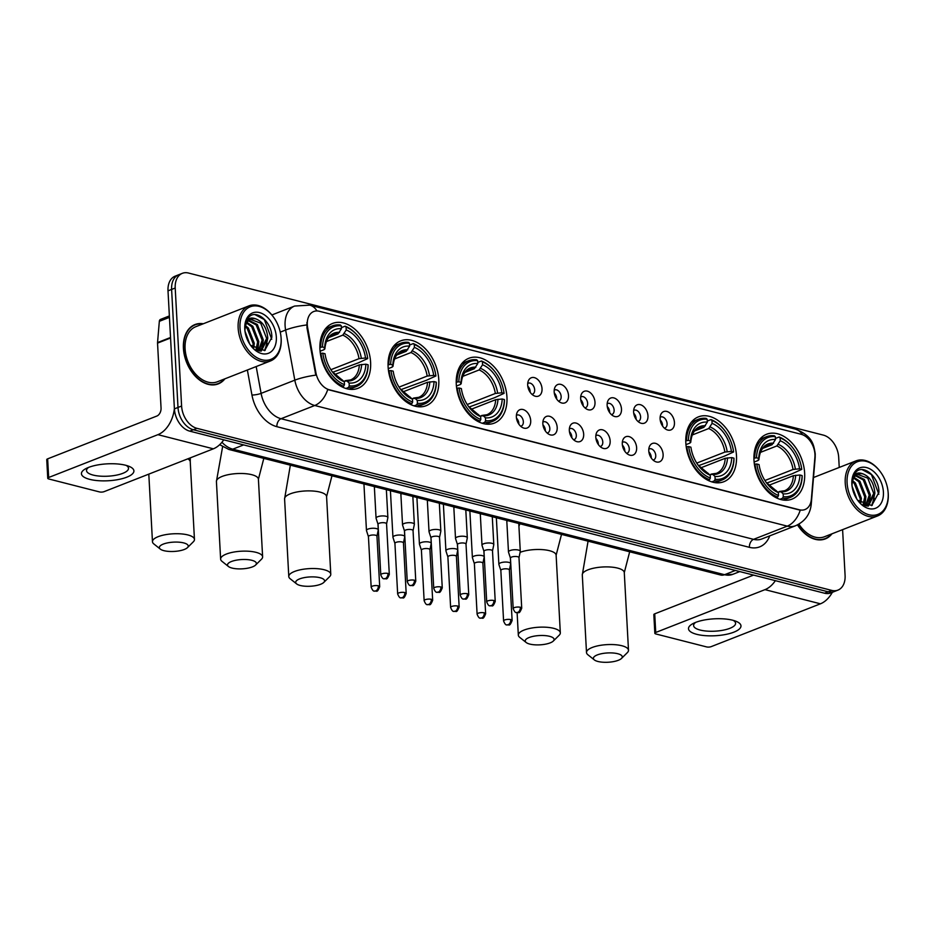 <?xml version="1.0" encoding="UTF-8"?>
<svg xmlns="http://www.w3.org/2000/svg" width="935" height="935" viewBox="0 0 935 935"><rect width="100%" height="100%" fill="white"/><g stroke="black" fill="none" stroke-linecap="round" stroke-linejoin="round"><path stroke-width="1.4" d="M753.984 460.219A34.829 23.62 68.6 0 0 792.027 499.115A34.829 23.62 68.6 0 0 804.649 473.157A34.829 23.62 68.6 0 0 766.606 434.261A34.829 23.62 68.6 0 0 753.984 460.219M388.107 366.812A34.829 23.62 68.6 0 0 426.15 405.708A34.829 23.62 68.6 0 0 438.784 379.75A34.829 23.62 68.6 0 0 400.741 340.854A34.829 23.62 68.6 0 0 388.107 366.812M456.28 384.215A34.829 23.62 68.6 0 0 494.323 423.111A34.829 23.62 68.6 0 0 506.945 397.153A34.829 23.62 68.6 0 0 468.902 358.257A34.829 23.62 68.6 0 0 456.28 384.215M685.822 442.816A34.829 23.62 68.6 0 0 723.865 481.712A34.829 23.62 68.6 0 0 736.488 455.754A34.829 23.62 68.6 0 0 698.445 416.858A34.829 23.62 68.6 0 0 685.822 442.816M319.945 349.409A34.829 23.62 68.6 0 0 357.988 388.305A34.829 23.62 68.6 0 0 370.611 362.348A34.829 23.62 68.6 0 0 332.568 323.452A34.829 23.62 68.6 0 0 319.945 349.409M530.706 420.68A9.853 6.685 -111.4 0 1 523.086 427.833A9.853 6.685 -111.4 0 1 516.365 417.01A9.853 6.685 -111.4 0 1 517.09 412.557A9.853 6.685 -111.4 0 1 524.932 410.336A9.853 6.685 -111.4 0 1 530.706 420.68M520.666 426.255A5.914 4.009 68.6 0 0 521.192 426.115A5.914 4.009 68.6 0 0 523.343 421.708A5.914 4.009 68.6 0 0 516.88 415.105A5.914 4.009 68.6 0 0 516.389 415.35M557.19 427.435A9.853 6.685 -111.4 0 1 549.57 434.6A9.853 6.685 -111.4 0 1 542.849 423.777A9.853 6.685 -111.4 0 1 543.574 419.312A9.853 6.685 -111.4 0 1 551.405 417.092A9.853 6.685 -111.4 0 1 557.19 427.435M547.15 433.022A5.914 4.009 68.6 0 0 547.676 432.87A5.914 4.009 68.6 0 0 549.827 428.464A5.914 4.009 68.6 0 0 543.364 421.86A5.914 4.009 68.6 0 0 542.873 422.106M583.674 434.191A9.853 6.685 -111.4 0 1 576.053 441.355A9.853 6.685 -111.4 0 1 569.333 430.532A9.853 6.685 -111.4 0 1 570.058 426.079A9.853 6.685 -111.4 0 1 577.888 423.859A9.853 6.685 -111.4 0 1 583.674 434.191M573.634 439.777A5.914 4.009 68.6 0 0 574.16 439.637A5.914 4.009 68.6 0 0 576.311 435.231A5.914 4.009 68.6 0 0 569.847 428.616A5.914 4.009 68.6 0 0 569.357 428.873M610.158 440.958A9.853 6.685 -111.4 0 1 602.526 448.122A9.853 6.685 -111.4 0 1 595.817 437.3A9.853 6.685 -111.4 0 1 596.542 432.835A9.853 6.685 -111.4 0 1 604.372 430.614A9.853 6.685 -111.4 0 1 610.158 440.958M600.118 446.544A5.914 4.009 68.6 0 0 600.644 446.392A5.914 4.009 68.6 0 0 602.783 441.986A5.914 4.009 68.6 0 0 596.331 435.383A5.914 4.009 68.6 0 0 595.84 435.628M636.63 447.713A9.853 6.685 -111.4 0 1 629.01 454.877A9.853 6.685 -111.4 0 1 622.289 444.055A9.853 6.685 -111.4 0 1 623.026 439.59A9.853 6.685 -111.4 0 1 630.856 437.37A9.853 6.685 -111.4 0 1 636.63 447.713M626.602 453.3A5.914 4.009 68.6 0 0 627.128 453.159A5.914 4.009 68.6 0 0 629.267 448.742A5.914 4.009 68.6 0 0 622.815 442.138A5.914 4.009 68.6 0 0 622.324 442.395M663.114 454.48A9.853 6.685 -111.4 0 1 655.493 461.645A9.853 6.685 -111.4 0 1 648.773 450.822A9.853 6.685 -111.4 0 1 649.509 446.357A9.853 6.685 -111.4 0 1 657.34 444.137A9.853 6.685 -111.4 0 1 663.114 454.48M653.074 460.067A5.914 4.009 68.6 0 0 653.612 459.915A5.914 4.009 68.6 0 0 655.751 455.509A5.914 4.009 68.6 0 0 649.287 448.905A5.914 4.009 68.6 0 0 648.808 449.151M542.031 388.773A9.853 6.685 -111.4 0 1 534.411 395.937A9.853 6.685 -111.4 0 1 527.691 385.115A9.853 6.685 -111.4 0 1 528.427 380.65A9.853 6.685 -111.4 0 1 536.258 378.43A9.853 6.685 -111.4 0 1 542.031 388.773M532.003 394.36A5.914 4.009 68.6 0 0 532.529 394.208A5.914 4.009 68.6 0 0 534.668 389.801A5.914 4.009 68.6 0 0 528.217 383.198A5.914 4.009 68.6 0 0 527.726 383.443M568.515 395.528A9.853 6.685 -111.4 0 1 560.895 402.693A9.853 6.685 -111.4 0 1 554.174 391.87A9.853 6.685 -111.4 0 1 554.911 387.417A9.853 6.685 -111.4 0 1 562.741 385.197A9.853 6.685 -111.4 0 1 568.515 395.528M558.475 401.115A5.914 4.009 68.6 0 0 559.013 400.975A5.914 4.009 68.6 0 0 561.152 396.569A5.914 4.009 68.6 0 0 554.689 389.953A5.914 4.009 68.6 0 0 554.21 390.211M594.999 402.295A9.853 6.685 -111.4 0 1 587.379 409.46A9.853 6.685 -111.4 0 1 580.658 398.637A9.853 6.685 -111.4 0 1 581.395 394.173A9.853 6.685 -111.4 0 1 589.225 391.952A9.853 6.685 -111.4 0 1 594.999 402.295M584.959 407.882A5.914 4.009 68.6 0 0 585.497 407.73A5.914 4.009 68.6 0 0 587.636 403.324A5.914 4.009 68.6 0 0 581.173 396.72A5.914 4.009 68.6 0 0 580.682 396.966M621.483 409.051A9.853 6.685 -111.4 0 1 613.863 416.215A9.853 6.685 -111.4 0 1 607.142 405.393A9.853 6.685 -111.4 0 1 607.867 400.928A9.853 6.685 -111.4 0 1 615.709 398.707A9.853 6.685 -111.4 0 1 621.483 409.051M611.443 414.637A5.914 4.009 68.6 0 0 611.969 414.497A5.914 4.009 68.6 0 0 614.12 410.091A5.914 4.009 68.6 0 0 607.656 403.476A5.914 4.009 68.6 0 0 607.166 403.733M647.967 415.818A9.853 6.685 -111.4 0 1 640.346 422.982A9.853 6.685 -111.4 0 1 633.626 412.16A9.853 6.685 -111.4 0 1 634.351 407.695A9.853 6.685 -111.4 0 1 642.181 405.474A9.853 6.685 -111.4 0 1 647.967 415.818M637.927 421.404A5.914 4.009 68.6 0 0 638.453 421.253A5.914 4.009 68.6 0 0 640.604 416.846A5.914 4.009 68.6 0 0 634.14 410.243A5.914 4.009 68.6 0 0 633.649 410.488M674.451 422.573A9.853 6.685 -111.4 0 1 666.83 429.738A9.853 6.685 -111.4 0 1 660.11 418.915A9.853 6.685 -111.4 0 1 660.835 414.45A9.853 6.685 -111.4 0 1 668.665 412.23A9.853 6.685 -111.4 0 1 674.451 422.573M664.411 428.16A5.914 4.009 68.6 0 0 664.937 428.02A5.914 4.009 68.6 0 0 667.087 423.602A5.914 4.009 68.6 0 0 660.624 416.998A5.914 4.009 68.6 0 0 660.133 417.255M516.471 418.12A5.914 4.009 -111.4 0 1 518.843 423.462A5.914 4.009 -111.4 0 1 518.843 424.174M542.954 424.876A5.914 4.009 -111.4 0 1 545.327 430.229A5.914 4.009 -111.4 0 1 545.327 430.942M569.438 431.643A5.914 4.009 -111.4 0 1 571.811 436.984A5.914 4.009 -111.4 0 1 571.811 437.697M595.922 438.398A5.914 4.009 -111.4 0 1 598.295 443.751A5.914 4.009 -111.4 0 1 598.295 444.464M622.406 445.165A5.914 4.009 -111.4 0 1 624.779 450.506A5.914 4.009 -111.4 0 1 624.779 451.219M648.878 451.921A5.914 4.009 -111.4 0 1 651.251 457.273A5.914 4.009 -111.4 0 1 651.263 457.975M527.808 386.213A5.914 4.009 -111.4 0 1 530.18 391.566A5.914 4.009 -111.4 0 1 530.18 392.279M554.291 392.981A5.914 4.009 -111.4 0 1 556.652 398.322A5.914 4.009 -111.4 0 1 556.664 399.035M580.764 399.736A5.914 4.009 -111.4 0 1 583.136 405.089A5.914 4.009 -111.4 0 1 583.148 405.802M607.247 406.503A5.914 4.009 -111.4 0 1 609.62 411.844A5.914 4.009 -111.4 0 1 609.62 412.557M633.731 413.258A5.914 4.009 -111.4 0 1 636.104 418.611A5.914 4.009 -111.4 0 1 636.104 419.312M660.215 420.014A5.914 4.009 -111.4 0 1 662.588 425.367A5.914 4.009 -111.4 0 1 662.588 426.079M307.65 327.706A17.742 12.026 -111.4 0 1 307.299 324.737A17.742 12.026 -111.4 0 1 313.728 311.519A17.742 12.026 -111.4 0 1 319.291 311.261L801.131 434.272A17.742 12.026 -111.4 0 1 814.911 457.203L811.37 499.185A17.742 12.026 -111.4 0 1 804.977 509.54A17.742 12.026 -111.4 0 1 799.402 509.797L329.365 389.79A17.742 12.026 -111.4 0 1 315.901 372.691L307.65 327.706L306.996 327.963L306.937 322.435M203.316 323.755A31.872 21.61 68.6 0 0 194.971 324.562A31.872 21.61 68.6 0 0 183.424 348.311A31.872 21.61 68.6 0 0 218.229 383.899A31.872 21.61 68.6 0 0 224.903 378.815M216.394 384.484A31.872 21.61 68.6 0 0 217.399 383.876M797.485 524.886A31.872 21.61 68.6 0 0 825.313 538.887A31.872 21.61 68.6 0 0 831.986 533.803M823.466 539.472A31.872 21.61 68.6 0 0 824.483 538.864M306.762 324.983L306.762 324.948A23.001 4.663 -10.4 0 0 285.619 330.032A26.285 17.823 -111.4 0 1 285.093 325.649A26.285 17.823 -111.4 0 1 294.63 306.049L271.863 314.978M839.233 467.442L838.695 457.402A19.717 13.37 68.6 0 0 823.338 435.114L188.531 273.043A19.717 13.37 68.6 0 0 182.348 273.324L175.161 276.152A19.717 13.37 68.6 0 0 168.008 290.843L174.401 408.864A19.717 13.37 68.6 0 0 189.758 431.152L824.553 593.222L828.153 591.808A19.717 13.37 68.6 0 0 834.336 591.528A19.717 13.37 68.6 0 1 828.153 591.808L193.346 429.749L828.153 591.808L831.753 590.406A19.717 13.37 68.6 0 0 837.935 590.114A19.717 13.37 68.6 0 0 845.088 575.422L842.599 529.642M174.401 408.864L178.001 407.45A19.717 13.37 68.6 0 0 193.346 429.749A19.717 13.37 68.6 0 1 178.001 407.45L171.608 289.429L178.001 407.45L181.6 406.035A19.717 13.37 68.6 0 0 196.946 428.335L831.753 590.406M178.76 274.738A19.717 13.37 68.6 0 0 171.608 289.429A19.717 13.37 68.6 0 1 178.76 274.738M810.855 502.153A23.001 9.934 4.8 0 1 811.229 504.362C810.154 514.343 804.918 521.485 795.521 525.762A26.285 17.823 -111.4 0 1 787.282 526.136A23.001 15.194 104.3 0 0 800.231 510.194L327.717 389.556A23.001 15.194 -75.7 0 1 314.756 405.498A26.285 17.823 -111.4 0 1 294.817 380.159A23.001 4.663 -10.4 0 1 315.831 375.134L306.996 327.963M182.348 273.324A19.717 13.37 68.6 0 0 175.207 288.015L181.6 406.035M194.375 325.146A31.872 21.61 68.6 0 0 193.218 325.38M824.553 593.222A19.717 13.37 68.6 0 0 830.747 592.942L837.935 590.114M89.678 479.351A26.285 8.473 -3.1 0 1 86.195 468.47A26.285 8.473 -3.1 0 1 125.652 465.256A26.285 8.473 -3.1 0 1 128.598 466.168A26.285 8.473 -3.1 0 1 125.208 477.762A26.285 8.473 -3.1 0 1 89.678 479.351M88.603 467.395A21.026 6.779 176.9 0 0 86.511 470.574A21.026 6.779 176.9 0 0 93.126 475.074A21.026 6.779 176.9 0 0 116.01 475.225A21.026 6.779 176.9 0 0 128.504 468.295A21.026 6.779 176.9 0 0 126.085 465.361M174.389 408.548A26.285 17.356 104.3 0 1 157.91 434.67L48.655 477.493A3.284 1.064 176.9 0 0 47.755 478.276A3.284 1.064 176.9 0 0 48.795 478.977L99.461 491.915A3.284 1.064 176.9 0 0 104.101 491.646L213.355 448.823L157.91 434.67M223.734 439.836A26.285 17.356 104.3 0 1 213.355 448.823M47.755 478.276L46.75 459.646A3.284 1.064 -3.1 0 1 47.638 458.851L156.893 416.028A6.568 4.336 -75.7 0 0 161.054 408.057L157.536 343.11A3.284 2.232 -111.4 0 1 157.548 342.572L159.336 321.324A3.284 2.232 -111.4 0 1 160.528 319.408L169.375 315.936M281.108 338.33A28.26 19.167 68.6 0 0 280.991 336.764A28.26 19.167 68.6 0 0 273.043 316.498A28.26 19.167 68.6 0 0 250.767 306.587A28.26 19.167 68.6 0 0 240.003 327.834A28.26 19.167 68.6 0 0 261.999 359.788A28.26 19.167 68.6 0 0 281.108 338.33M273.043 316.498L272.728 316.077A29.569 20.056 68.6 0 0 248.874 305.909A29.569 20.056 68.6 0 0 238.144 327.94A29.569 20.056 68.6 0 0 270.449 360.968A29.569 20.056 68.6 0 0 281.166 338.926A29.569 20.056 68.6 0 0 281.049 337.29L280.991 336.764M248.874 305.909L195.812 326.701A29.569 20.056 68.6 0 0 185.095 348.743A29.569 20.056 68.6 0 0 217.399 381.76L270.449 360.968M202.743 323.989A31.545 21.388 68.6 0 0 195.099 324.866A31.545 21.388 68.6 0 0 183.657 348.369A31.545 21.388 68.6 0 0 218.112 383.595A31.545 21.388 68.6 0 0 224.33 379.049M245.589 325.696L248.324 328.01L254.273 343.285L253.677 348.229M245.321 326.747L247.202 328.454L253.151 343.718L252.812 347.539M247.039 322.481L252.824 326.257L258.773 341.52L256.657 350.041M246.63 323.159L251.69 326.689L257.651 341.965L255.968 349.702M248.92 320.389L257.312 324.492L263.273 339.756L258.972 350.847M248.418 320.822L256.19 324.924L262.139 340.2L258.469 350.707M250.533 345.225L264.698 350.555L271.828 337.383C272.26 322.68 257.195 309.333 249.435 316.533C246.606 319.034 245.075 322.715 244.83 327.601C245.835 319.221 249.587 316.346 256.096 318.975C263.027 321.897 266.919 328.232 267.761 337.991L261.765 350.216L259.579 350.976M250.533 319.384L260.69 323.171L266.639 338.435L260.444 350.754M260.76 351.128L261.04 350.543L259.825 351.011M256.096 318.975A16.433 11.138 68.6 0 0 250.942 319.209A16.433 11.138 68.6 0 0 244.97 331.13L249.75 344.068M245.484 333.982L248.254 341.509M244.783 329.062A21.68 14.703 68.6 0 0 244.841 329.95A21.68 14.703 68.6 0 0 251.153 346.055A21.68 14.703 68.6 0 0 268.17 353.383A21.68 14.703 68.6 0 0 276.328 337.114A21.68 14.703 68.6 0 0 259.451 312.582A21.68 14.703 68.6 0 0 244.783 329.062M255.08 314.663L264.348 319.595L271.746 339.276M267.094 343.203L264.511 350.625M262.595 344.968L261.11 350.403M258.095 346.733L257.324 350.321M267.761 338.353L265.072 350.403M263.273 340.118L261.753 349.97M261.625 350.286L261.192 351.139M258.773 341.871L257.756 350.485M163.906 550.668A14.457 4.652 176.9 0 0 187.456 547.63A14.457 4.652 176.9 0 0 183.681 542.908A14.457 4.652 176.9 0 0 165.752 543.305A14.457 4.652 176.9 0 0 160.306 549.102A14.457 4.652 176.9 0 0 163.906 550.668M160.306 549.102L153.843 543.948A21.026 6.779 -3.1 0 1 152.463 541.716A21.026 6.779 -3.1 0 1 164.957 534.785A21.026 6.779 -3.1 0 1 187.841 534.937A21.026 6.779 -3.1 0 1 194.457 539.437A21.026 6.779 -3.1 0 1 193.323 541.809L187.456 547.63M349.258 385.886L348.428 387.487A32.596 22.101 68.6 0 0 356.27 386.576A32.596 22.101 68.6 0 0 368.133 365.363L368.074 364.755A31.276 21.213 68.6 0 1 349.258 385.886L349.106 383.011A28.26 19.167 68.6 0 0 365.865 364.194L359.344 364.884L334.695 374.538M343.764 381.27L346.908 380.977L349.106 383.011M359.11 337.512L358.783 337.091A32.596 22.101 68.6 0 0 345.108 326.186L346.079 327.086A31.276 21.213 68.6 0 1 359.11 337.512A31.276 21.213 68.6 0 1 367.735 358.549L358.175 362.92L332.661 372.27M341.392 327.647L345.108 326.186M348.428 387.487L345.927 388.481M342.07 386.891L343.648 386.272L344.477 384.671A31.276 21.213 68.6 0 1 322.82 353.208L320.962 353.313A32.596 22.101 68.6 0 0 343.648 386.272M320.962 353.313L320.366 353.547M367.735 358.549L365.527 357.988A28.26 19.167 68.6 0 0 346.231 329.962L346.079 327.086M365.865 364.194L368.074 364.755M322.82 353.208L325.029 353.769A28.26 19.167 68.6 0 0 332.79 372.469A28.26 19.167 68.6 0 0 344.325 381.796L344.477 384.671M346.231 329.962L342.806 335.139L326.385 341.579M330.873 369.699L359.005 358.666L365.527 357.988M344.325 381.796L332.065 371.511M345.272 380.685L346.908 380.977A25.28 17.146 68.6 0 0 361.635 364.44M319.887 347.388L322.481 346.99A31.276 21.213 68.6 0 1 341.298 325.859L340.328 324.971A32.596 22.101 68.6 0 0 332.486 325.883A32.596 22.101 68.6 0 0 320.623 347.107M341.298 325.859L341.45 328.734A28.26 19.167 68.6 0 0 324.702 347.563L322.481 346.99M328.804 337.535L338.026 333.912L341.45 328.734M324.702 347.563L323.954 349.725L320.086 351.244M339.569 332.381A25.28 17.146 68.6 0 0 324.842 348.919L323.954 349.725M232.067 568.071A14.457 4.652 176.9 0 0 255.617 565.032A14.457 4.652 176.9 0 0 251.854 560.31A14.457 4.652 176.9 0 0 233.925 560.708A14.457 4.652 176.9 0 0 228.467 566.505A14.457 4.652 176.9 0 0 232.067 568.071M228.467 566.505L222.004 561.351A21.026 6.779 -3.1 0 1 220.625 559.118A21.026 6.779 -3.1 0 1 233.119 552.188A21.026 6.779 -3.1 0 1 256.015 552.34A21.026 6.779 -3.1 0 1 262.618 556.839A21.026 6.779 -3.1 0 1 261.484 559.212L255.617 565.032M417.431 403.289L416.601 404.89A32.596 22.101 68.6 0 0 424.443 403.978A32.596 22.101 68.6 0 0 436.306 382.766L436.236 382.158A31.276 21.213 68.6 0 1 417.431 403.289L417.267 400.414A28.26 19.167 68.6 0 0 434.027 381.597L427.505 382.286L402.856 391.94M411.926 398.672L415.082 398.38L417.267 400.414M427.272 354.914L426.956 354.494A32.596 22.101 68.6 0 0 413.282 343.589L414.24 344.489A31.276 21.213 68.6 0 1 427.272 354.914A31.276 21.213 68.6 0 1 435.909 375.952L426.348 380.323L400.823 389.673M409.565 345.05L413.282 343.589M416.601 404.89L414.088 405.872M410.231 404.294L411.821 403.675L412.651 402.073A31.276 21.213 68.6 0 1 390.982 370.611L389.124 370.716A32.596 22.101 68.6 0 0 411.821 403.675M389.124 370.716L388.528 370.95M435.909 375.952L433.688 375.391A28.26 19.167 68.6 0 0 414.404 347.364L414.24 344.489M434.027 381.597L436.236 382.158M390.982 370.611L393.203 371.172A28.26 19.167 68.6 0 0 400.951 389.872A28.26 19.167 68.6 0 0 412.487 399.198L412.651 402.073M414.404 347.364L410.968 352.542L394.547 358.982M399.035 387.102L427.178 376.069L433.688 375.391M412.487 399.198L400.238 388.913M413.445 398.088L415.082 398.38A25.28 17.146 68.6 0 0 429.808 381.842M388.048 364.79L390.655 364.393A31.276 21.213 68.6 0 1 409.46 343.262L408.501 342.374A32.596 22.101 68.6 0 0 400.647 343.285A32.596 22.101 68.6 0 0 388.785 364.51M409.46 343.262L409.623 346.137A28.26 19.167 68.6 0 0 392.864 364.966L390.655 364.393M396.966 354.938L406.187 351.315L409.623 346.137M392.864 364.966L392.127 367.128L388.247 368.647M407.73 349.783A25.28 17.146 68.6 0 0 393.004 366.321L392.127 367.128M300.228 585.474A14.457 4.652 176.9 0 0 323.779 582.435A14.457 4.652 176.9 0 0 320.015 577.713A14.457 4.652 176.9 0 0 302.087 578.111A14.457 4.652 176.9 0 0 296.64 583.908A14.457 4.652 176.9 0 0 300.228 585.474M296.64 583.908L290.166 578.753A21.026 6.779 -3.1 0 1 288.786 576.521A21.026 6.779 -3.1 0 1 301.292 569.59A21.026 6.779 -3.1 0 1 324.176 569.742A21.026 6.779 -3.1 0 1 330.78 574.242A21.026 6.779 -3.1 0 1 329.658 576.615L323.779 582.435M485.592 420.692L484.762 422.293A32.596 22.101 68.6 0 0 492.605 421.381A32.596 22.101 68.6 0 0 504.468 400.168L504.409 399.561A31.276 21.213 68.6 0 1 485.592 420.692L485.44 417.816A28.26 19.167 68.6 0 0 502.188 399L495.679 399.689L471.018 409.343M480.099 416.075L483.243 415.783L485.44 417.816M495.433 372.317L495.118 371.896A32.596 22.101 68.6 0 0 481.443 360.992L482.413 361.892A31.276 21.213 68.6 0 1 495.433 372.317A31.276 21.213 68.6 0 1 504.07 393.354L494.51 397.726L468.984 407.076M477.727 362.453L481.443 360.992M484.762 422.293L482.25 423.274M478.393 421.697L479.982 421.077L480.812 419.476A31.276 21.213 68.6 0 1 459.155 388.013L457.285 388.118A32.596 22.101 68.6 0 0 479.982 421.077M457.285 388.118L456.689 388.352M504.07 393.354L501.861 392.793A28.26 19.167 68.6 0 0 482.565 364.767L482.413 361.892M502.188 399L504.409 399.561M459.155 388.013L461.364 388.574A28.26 19.167 68.6 0 0 469.125 407.274A28.26 19.167 68.6 0 0 480.66 416.601L480.812 419.476M482.565 364.767L479.141 369.944L462.708 376.384M467.208 404.504L495.34 393.471L501.861 392.793M480.66 416.601L468.4 406.316M481.607 415.491L483.243 415.783A25.28 17.146 68.6 0 0 497.969 399.245M456.21 382.193L458.816 381.796A31.276 21.213 68.6 0 1 477.633 360.665L476.663 359.776A32.596 22.101 68.6 0 0 468.821 360.688A32.596 22.101 68.6 0 0 456.958 381.912M477.633 360.665L477.785 363.54A28.26 19.167 68.6 0 0 461.025 382.368L458.816 381.796M465.139 372.34L474.361 368.717L477.785 363.54M461.025 382.368L460.289 384.53L456.409 386.038M475.903 367.186A25.28 17.146 68.6 0 0 461.177 383.724L460.289 384.53M529.771 644.075A14.457 4.652 176.9 0 0 553.321 641.036A14.457 4.652 176.9 0 0 549.558 636.314A14.457 4.652 176.9 0 0 531.629 636.712A14.457 4.652 176.9 0 0 526.183 642.509A14.457 4.652 176.9 0 0 529.771 644.075M526.183 642.509L519.708 637.354A21.026 6.779 -3.1 0 1 518.329 635.122A21.026 6.779 -3.1 0 1 530.835 628.191A21.026 6.779 -3.1 0 1 553.719 628.343A21.026 6.779 -3.1 0 1 560.322 632.843A21.026 6.779 -3.1 0 1 559.2 635.216L553.321 641.036M715.135 479.293L714.305 480.894A32.596 22.101 68.6 0 0 722.147 479.982A32.596 22.101 68.6 0 0 734.01 458.769L733.952 458.162A31.276 21.213 68.6 0 1 715.135 479.293L714.983 476.418A28.26 19.167 68.6 0 0 731.743 457.601L725.221 458.29L700.56 467.944M709.642 474.676L712.786 474.384L714.983 476.418M724.976 430.918L724.66 430.497A32.596 22.101 68.6 0 0 710.986 419.593L711.956 420.493A31.276 21.213 68.6 0 1 724.976 430.918A31.276 21.213 68.6 0 1 733.613 451.956L724.052 456.327L698.527 465.677M707.269 421.054L710.986 419.593M714.305 480.894L711.792 481.887M707.935 480.298L709.525 479.678L710.355 478.077A31.276 21.213 68.6 0 1 688.698 446.614L686.839 446.72A32.596 22.101 68.6 0 0 709.525 479.678M686.839 446.72L686.232 446.953M733.613 451.956L731.404 451.395A28.26 19.167 68.6 0 0 712.108 423.368L711.956 420.493M731.743 457.601L733.952 458.162M688.698 446.614L690.907 447.175A28.26 19.167 68.6 0 0 698.667 465.875A28.26 19.167 68.6 0 0 710.203 475.202L710.355 478.077M712.108 423.368L708.683 428.546L692.251 434.985M696.75 463.106L724.882 452.072L731.404 451.395M710.203 475.202L697.942 464.917M711.149 474.092L712.786 474.384A25.28 17.146 68.6 0 0 727.512 457.846M685.752 440.794L688.359 440.397A31.276 21.213 68.6 0 1 707.176 419.266L706.206 418.377A32.596 22.101 68.6 0 0 698.363 419.289A32.596 22.101 68.6 0 0 686.5 440.514M707.176 419.266L707.327 422.141A28.26 19.167 68.6 0 0 690.568 440.969L688.359 440.397M694.682 430.942L703.903 427.318L707.327 422.141M690.568 440.969L689.831 443.132L685.951 444.651M705.446 425.787A25.28 17.146 68.6 0 0 690.72 442.325L689.831 443.132M597.944 661.477A14.457 4.652 176.9 0 0 621.495 658.439A14.457 4.652 176.9 0 0 617.719 653.717A14.457 4.652 176.9 0 0 599.791 654.114A14.457 4.652 176.9 0 0 594.344 659.911A14.457 4.652 176.9 0 0 597.944 661.477M594.344 659.911L587.881 654.757A21.026 6.779 -3.1 0 1 586.502 652.525A21.026 6.779 -3.1 0 1 598.996 645.594A21.026 6.779 -3.1 0 1 621.88 645.746A21.026 6.779 -3.1 0 1 628.495 650.246A21.026 6.779 -3.1 0 1 627.362 652.618L621.495 658.439M783.296 496.695L782.466 498.297A32.596 22.101 68.6 0 0 790.309 497.385A32.596 22.101 68.6 0 0 802.172 476.172L802.113 475.564A31.276 21.213 68.6 0 1 783.296 496.695L783.144 493.82A28.26 19.167 68.6 0 0 799.904 475.003L793.383 475.693L768.734 485.347M777.803 492.079L780.947 491.787L783.144 493.82M793.149 448.321L792.822 447.9A32.596 22.101 68.6 0 0 779.147 436.996L780.117 437.896A31.276 21.213 68.6 0 1 793.149 448.321A31.276 21.213 68.6 0 1 801.774 469.358L792.214 473.729L766.7 483.079M775.431 438.457L779.147 436.996M782.466 498.297L779.965 499.278M776.108 497.7L777.686 497.081L778.516 495.48A31.276 21.213 68.6 0 1 756.859 464.017L755.001 464.122A32.596 22.101 68.6 0 0 777.686 497.081M755.001 464.122L754.405 464.356M801.774 469.358L799.565 468.797A28.26 19.167 68.6 0 0 780.269 440.771L780.117 437.896M799.904 475.003L802.113 475.564M756.859 464.017L759.068 464.578A28.26 19.167 68.6 0 0 766.829 483.278A28.26 19.167 68.6 0 0 778.364 492.605L778.516 495.48M780.269 440.771L776.845 445.948L760.424 452.388M764.912 480.508L793.044 469.475L799.565 468.797M778.364 492.605L766.104 482.32M779.311 491.494L780.947 491.787A25.28 17.146 68.6 0 0 795.673 475.249M753.926 458.197L756.52 457.799A31.276 21.213 68.6 0 1 775.337 436.668L774.367 435.78A32.596 22.101 68.6 0 0 766.525 436.692A32.596 22.101 68.6 0 0 754.662 457.916M775.337 436.668L775.489 439.543A28.26 19.167 68.6 0 0 758.741 458.372L756.52 457.799M762.843 448.344L772.065 444.721L775.489 439.543M758.741 458.372L757.993 460.534L754.124 462.054M773.607 443.19A25.28 17.146 68.6 0 0 758.881 459.728L757.993 460.534M376.969 536.222L378.254 530.016A5.914 1.905 176.9 0 0 378.278 529.853A5.914 1.905 176.9 0 0 376.419 528.591A5.914 1.905 176.9 0 0 368.063 529.081A5.914 1.905 176.9 0 0 366.462 530.496A5.914 1.905 176.9 0 0 366.497 530.659L368.437 536.678M376.957 536.281A4.266 1.379 176.9 0 0 376.969 536.164A4.266 1.379 176.9 0 0 375.625 535.241A4.266 1.379 176.9 0 0 369.594 535.591A4.266 1.379 176.9 0 0 368.437 536.62A4.266 1.379 176.9 0 0 368.46 536.737M403.452 542.978L404.738 536.784A5.914 1.905 176.9 0 0 404.75 536.62A5.914 1.905 176.9 0 0 402.892 535.358A5.914 1.905 176.9 0 0 394.547 535.837A5.914 1.905 176.9 0 0 392.945 537.263A5.914 1.905 176.9 0 0 392.969 537.415L394.921 543.445A4.266 1.379 176.9 0 1 394.921 543.387A4.266 1.379 176.9 0 1 396.078 542.358A4.266 1.379 176.9 0 1 402.108 542.008A4.266 1.379 176.9 0 1 403.452 542.919A4.266 1.379 176.9 0 1 403.441 543.036M429.936 549.733L431.222 543.539A5.914 1.905 176.9 0 0 431.234 543.375A5.914 1.905 176.9 0 0 429.375 542.113A5.914 1.905 176.9 0 0 421.031 542.604A5.914 1.905 176.9 0 0 419.429 544.018A5.914 1.905 176.9 0 0 419.453 544.182L421.404 550.201M429.925 549.803A4.266 1.379 176.9 0 0 429.936 549.675A4.266 1.379 176.9 0 0 428.592 548.763A4.266 1.379 176.9 0 0 422.562 549.114A4.266 1.379 176.9 0 0 421.404 550.142A4.266 1.379 176.9 0 0 421.428 550.259M456.42 556.5L457.706 550.306A5.914 1.905 176.9 0 0 457.718 550.142A5.914 1.905 176.9 0 0 455.859 548.88A5.914 1.905 176.9 0 0 447.514 549.359A5.914 1.905 176.9 0 0 445.913 550.785A5.914 1.905 176.9 0 0 445.937 550.937L447.888 556.956M456.409 556.559A4.266 1.379 176.9 0 0 456.42 556.442A4.266 1.379 176.9 0 0 455.076 555.53A4.266 1.379 176.9 0 0 449.045 555.881A4.266 1.379 176.9 0 0 447.888 556.898A4.266 1.379 176.9 0 0 447.912 557.015M482.904 563.256L484.19 557.061A5.914 1.905 176.9 0 0 484.201 556.898A5.914 1.905 176.9 0 0 482.343 555.635A5.914 1.905 176.9 0 0 473.998 556.126A5.914 1.905 176.9 0 0 472.385 557.54A5.914 1.905 176.9 0 0 472.42 557.704L474.372 563.723M482.892 563.314A4.266 1.379 176.9 0 0 482.892 563.197A4.266 1.379 176.9 0 0 481.56 562.286A4.266 1.379 176.9 0 0 475.529 562.636A4.266 1.379 176.9 0 0 474.372 563.665A4.266 1.379 176.9 0 0 474.384 563.782M509.388 570.023L510.674 563.828A5.914 1.905 176.9 0 0 510.685 563.665A5.914 1.905 176.9 0 0 508.827 562.391A5.914 1.905 176.9 0 0 500.47 562.882A5.914 1.905 176.9 0 0 498.869 564.308A5.914 1.905 176.9 0 0 498.904 564.459L500.856 570.479M509.365 570.081A4.266 1.379 176.9 0 0 509.376 569.964A4.266 1.379 176.9 0 0 508.032 569.053A4.266 1.379 176.9 0 0 502.001 569.403A4.266 1.379 176.9 0 0 500.844 570.42A4.266 1.379 176.9 0 0 500.868 570.537M386.576 523.88L387.861 517.686A5.914 1.905 176.9 0 0 387.873 517.523A5.914 1.905 176.9 0 0 386.015 516.26A5.914 1.905 176.9 0 0 377.67 516.751A5.914 1.905 176.9 0 0 376.057 518.165A5.914 1.905 176.9 0 0 376.092 518.329L378.044 524.348M386.564 523.939A4.266 1.379 176.9 0 0 386.564 523.822A4.266 1.379 176.9 0 0 385.22 522.91A4.266 1.379 176.9 0 0 379.201 523.261A4.266 1.379 176.9 0 0 378.044 524.29A4.266 1.379 176.9 0 0 378.056 524.406M413.048 530.648L414.345 524.453A5.914 1.905 176.9 0 0 414.357 524.29A5.914 1.905 176.9 0 0 412.499 523.016A5.914 1.905 176.9 0 0 404.142 523.506A5.914 1.905 176.9 0 0 402.541 524.921A5.914 1.905 176.9 0 0 402.576 525.084L404.528 531.103M413.036 530.706A4.266 1.379 176.9 0 0 413.048 530.589A4.266 1.379 176.9 0 0 411.704 529.678A4.266 1.379 176.9 0 0 405.673 530.028A4.266 1.379 176.9 0 0 404.516 531.045A4.266 1.379 176.9 0 0 404.539 531.162M439.532 537.403L440.829 531.209A5.914 1.905 176.9 0 0 440.841 531.045A5.914 1.905 176.9 0 0 438.983 529.783A5.914 1.905 176.9 0 0 430.626 530.274A5.914 1.905 176.9 0 0 429.025 531.688A5.914 1.905 176.9 0 0 429.06 531.851L431 537.87M439.52 537.461A4.266 1.379 176.9 0 0 439.532 537.344A4.266 1.379 176.9 0 0 438.188 536.433A4.266 1.379 176.9 0 0 432.157 536.784A4.266 1.379 176.9 0 0 431 537.812A4.266 1.379 176.9 0 0 431.023 537.929M466.016 544.17L467.301 537.976A5.914 1.905 176.9 0 0 467.313 537.812A5.914 1.905 176.9 0 0 465.455 536.538A5.914 1.905 176.9 0 0 457.11 537.029A5.914 1.905 176.9 0 0 455.509 538.443A5.914 1.905 176.9 0 0 455.544 538.607L457.484 544.626M466.004 544.228A4.266 1.379 176.9 0 0 466.016 544.112A4.266 1.379 176.9 0 0 464.672 543.2A4.266 1.379 176.9 0 0 458.641 543.551A4.266 1.379 176.9 0 0 457.484 544.567A4.266 1.379 176.9 0 0 457.507 544.684M492.5 550.925L493.785 544.731A5.914 1.905 176.9 0 0 493.797 544.567A5.914 1.905 176.9 0 0 491.939 543.305A5.914 1.905 176.9 0 0 483.594 543.796A5.914 1.905 176.9 0 0 481.992 545.21A5.914 1.905 176.9 0 0 482.016 545.374L483.968 551.393M492.488 550.984A4.266 1.379 176.9 0 0 492.5 550.867A4.266 1.379 176.9 0 0 491.156 549.955A4.266 1.379 176.9 0 0 485.125 550.306A4.266 1.379 176.9 0 0 483.968 551.334A4.266 1.379 176.9 0 0 483.991 551.451M518.983 557.692L520.269 551.498A5.914 1.905 176.9 0 0 520.281 551.334A5.914 1.905 176.9 0 0 518.422 550.06A5.914 1.905 176.9 0 0 510.078 550.551A5.914 1.905 176.9 0 0 508.476 551.966A5.914 1.905 176.9 0 0 508.5 552.129L510.452 558.148M518.972 557.751A4.266 1.379 176.9 0 0 518.983 557.634A4.266 1.379 176.9 0 0 517.639 556.711A4.266 1.379 176.9 0 0 511.609 557.073A4.266 1.379 176.9 0 0 510.452 558.09A4.266 1.379 176.9 0 0 510.475 558.207M696.762 634.339A26.285 8.473 -3.1 0 1 693.279 623.446A26.285 8.473 -3.1 0 1 732.736 620.232A26.285 8.473 -3.1 0 1 735.681 621.156A26.285 8.473 -3.1 0 1 732.292 632.738A26.285 8.473 -3.1 0 1 696.762 634.339M695.687 622.383A21.026 6.779 176.9 0 0 693.595 625.55A21.026 6.779 176.9 0 0 700.21 630.061A21.026 6.779 176.9 0 0 723.094 630.202A21.026 6.779 176.9 0 0 735.588 623.283A21.026 6.779 176.9 0 0 733.169 620.349M775.372 580.658A26.285 17.356 104.3 0 1 764.982 589.646L655.727 632.469A3.284 1.064 176.9 0 0 654.839 633.264A3.284 1.064 176.9 0 0 655.867 633.965L706.544 646.903A3.284 1.064 176.9 0 0 711.184 646.634L820.439 603.811L764.982 589.646M832.349 592.311A26.285 17.356 104.3 0 1 820.439 603.811M654.839 633.264L653.834 614.622A3.284 1.064 -3.1 0 1 654.722 613.839L753.563 575.095M888.192 493.318A28.26 19.167 68.6 0 0 888.075 491.752A28.26 19.167 68.6 0 0 880.127 471.485A28.26 19.167 68.6 0 0 857.851 461.574A28.26 19.167 68.6 0 0 847.087 482.822A28.26 19.167 68.6 0 0 869.082 514.776A28.26 19.167 68.6 0 0 888.192 493.318M880.127 471.485L879.812 471.065A29.569 20.056 68.6 0 0 855.946 460.897A29.569 20.056 68.6 0 0 845.228 482.927A29.569 20.056 68.6 0 0 877.533 515.956A29.569 20.056 68.6 0 0 888.25 493.914A29.569 20.056 68.6 0 0 888.121 492.277L888.075 491.752M852.673 480.672L855.408 482.998L861.357 498.261L860.761 503.217M852.404 481.735L854.274 483.442L860.235 498.706L859.896 502.527M854.122 477.469L859.896 481.233L865.857 496.508L863.741 505.017M853.713 478.147L858.774 481.677L864.735 496.941L863.052 504.69M855.992 475.377L864.396 479.48L870.345 494.744L866.055 505.835M855.502 475.81L863.274 479.912L869.223 495.188L865.553 505.695M857.617 500.213L871.771 505.543L878.912 492.359C879.344 477.668 864.267 464.309 856.507 471.52C853.69 474.01 852.159 477.703 851.914 482.589C852.919 474.209 856.67 471.333 863.18 473.963C870.111 476.873 874.003 483.22 874.844 492.979L868.849 505.192L866.663 505.964M857.617 474.372L867.762 478.147L873.722 493.423L867.528 505.742M868.089 505.531L866.909 505.999M863.18 473.963A16.433 11.138 68.6 0 0 858.026 474.197A16.433 11.138 68.6 0 0 852.054 486.106L856.822 499.056M852.568 488.958L855.338 496.497M851.867 484.038A21.68 14.703 68.6 0 0 851.925 484.938A21.68 14.703 68.6 0 0 858.236 501.043A21.68 14.703 68.6 0 0 875.253 508.371A21.68 14.703 68.6 0 0 883.411 492.102A21.68 14.703 68.6 0 0 866.523 467.57A21.68 14.703 68.6 0 0 851.867 484.038M797.695 524.78A31.545 21.388 68.6 0 0 825.196 538.583A31.545 21.388 68.6 0 0 831.402 534.025M798.899 524.126A29.569 20.056 68.6 0 0 824.471 536.748L877.533 515.956M862.152 469.65L871.432 474.583L878.83 494.264M874.167 498.191L871.595 505.613M869.679 499.956L868.183 505.379M868.124 505.519L867.832 506.104M865.179 501.709L864.396 505.297M874.844 493.341L872.156 505.391M870.356 495.094L868.837 504.958M868.697 505.274L868.264 506.127M865.857 496.859L864.828 505.461M315.901 372.691L315.247 372.948M256.178 366.555L261.099 393.378L294.817 380.159L285.619 330.032L280.255 332.135M802.464 434.705A23.001 15.194 -75.7 0 0 795.404 429.13L309.742 305.137A23.001 15.194 104.3 0 1 316.942 310.946M769.75 535.86A32.854 22.276 -111.4 0 1 749.391 547.326A6.568 4.336 -75.7 0 1 753.552 539.343L787.282 526.136L314.756 405.498L281.038 418.716L753.552 539.343A26.285 17.823 68.6 0 0 761.803 538.969L795.521 525.762M814.981 455.836A23.001 9.934 4.8 0 1 815.18 457.589L811.229 504.362M749.391 547.326L276.877 426.687A32.854 22.276 -111.4 0 1 251.947 395.014L247.366 370.015M175.207 288.015L168.008 290.843M196.946 428.335L189.758 431.152M251.947 395.014A6.568 1.332 169.6 0 0 261.099 393.378A26.285 17.823 68.6 0 0 281.038 418.716A6.568 4.336 -75.7 0 0 276.877 426.687M221.934 442.255A26.285 17.823 68.6 0 0 232.792 449.162L243.638 444.908M720.628 575.013A13.137 8.684 -75.7 0 0 724.555 574.709A26.285 17.823 68.6 0 0 732.795 574.335L720.628 575.013L228.876 449.466A13.137 8.684 -75.7 0 0 232.792 449.162L724.555 574.709L735.389 570.455M170.567 338.002L157.536 343.11M47.638 458.851L48.655 477.493M157.548 342.572L170.532 337.488M169.445 317.362L159.336 321.324M190.284 457.869L190.249 461.796A21.026 6.779 176.9 0 0 187.783 458.84M346.008 380.568L350.52 379.937A24.31 16.491 68.6 0 0 359.344 364.884M361.307 358.222A25.28 17.146 68.6 0 0 344.349 333.596M332.428 371.978A25.28 17.146 68.6 0 0 342.128 379.762M359.005 358.666A24.31 16.491 68.6 0 0 342.806 335.139M338.026 333.912A24.31 16.491 68.6 0 0 332.778 334.66L329.062 337.255C329.015 337.453 325.848 339.393 324.842 348.965M263.81 458.395L258.411 479.199A21.026 6.779 176.9 0 0 251.807 474.7A21.026 6.779 176.9 0 0 228.911 474.548A21.026 6.779 176.9 0 0 216.417 481.467L220.625 559.118M414.17 397.971L418.693 397.34A24.31 16.491 68.6 0 0 427.505 382.286M429.469 375.625A25.28 17.146 68.6 0 0 412.51 350.999M400.589 389.381A25.28 17.146 68.6 0 0 410.301 397.153M427.178 376.069A24.31 16.491 68.6 0 0 410.968 352.542M406.187 351.315A24.31 16.491 68.6 0 0 400.94 352.063L397.223 354.645C397.176 354.856 394.009 356.796 393.004 366.368M331.972 475.786L326.584 496.602A21.026 6.779 176.9 0 0 319.969 492.091A21.026 6.779 176.9 0 0 297.085 491.95A21.026 6.779 176.9 0 0 284.591 498.869L288.786 576.521M482.343 415.374L486.854 414.743A24.31 16.491 68.6 0 0 495.679 399.689M497.63 393.027A25.28 17.146 68.6 0 0 480.683 368.402M468.751 406.783A25.28 17.146 68.6 0 0 478.463 414.556M495.34 393.471A24.31 16.491 68.6 0 0 479.141 369.944M474.361 368.717A24.31 16.491 68.6 0 0 469.113 369.465L465.385 372.048C465.35 372.259 462.182 374.199 461.177 383.771M561.514 534.399L556.126 555.203A21.026 6.779 176.9 0 0 549.511 550.703A21.026 6.779 176.9 0 0 520.094 552.328M711.886 473.975L716.397 473.344A24.31 16.491 68.6 0 0 725.221 458.29M727.173 451.628A25.28 17.146 68.6 0 0 710.226 427.003M698.293 465.385A25.28 17.146 68.6 0 0 708.005 473.168M724.882 452.072A24.31 16.491 68.6 0 0 708.683 428.546M703.903 427.318A24.31 16.491 68.6 0 0 698.655 428.066L694.927 430.661C694.892 430.86 691.725 432.8 690.72 442.372M629.676 551.802L624.288 572.606A21.026 6.779 176.9 0 0 617.673 568.106A21.026 6.779 176.9 0 0 594.789 567.954A21.026 6.779 176.9 0 0 582.295 574.873L586.502 652.525M780.047 491.378L784.558 490.746A24.31 16.491 68.6 0 0 793.383 475.693M795.346 469.031A25.28 17.146 68.6 0 0 778.387 444.406M766.466 482.787A25.28 17.146 68.6 0 0 776.179 490.559M793.044 469.475A24.31 16.491 68.6 0 0 776.845 445.948M772.065 444.721A24.31 16.491 68.6 0 0 766.817 445.469L763.1 448.052C763.053 448.262 759.886 450.202 758.881 459.775M378.359 585.801A4.266 1.379 176.9 0 0 373.719 585.777A4.266 1.379 176.9 0 0 371.172 587.18C372.352 590.09 373.427 591.387 374.386 591.095A4.266 2.817 104.3 0 0 375.66 590.99A4.266 2.817 -75.7 0 0 378.359 585.801A4.266 1.379 176.9 0 1 379.703 586.724L376.969 536.164M404.843 592.568A4.266 1.379 176.9 0 0 400.203 592.533A4.266 1.379 176.9 0 0 397.656 593.947C398.836 596.857 399.911 598.155 400.87 597.851A4.266 2.817 104.3 0 0 402.143 597.745A4.266 2.817 -75.7 0 0 404.843 592.568A4.266 1.379 176.9 0 1 406.187 593.48L403.452 542.919M431.327 599.323A4.266 1.379 176.9 0 0 426.676 599.3A4.266 1.379 176.9 0 0 424.139 600.702C425.32 603.613 426.395 604.91 427.353 604.618A4.266 2.817 104.3 0 0 428.627 604.513A4.266 2.817 -75.7 0 0 431.327 599.323A4.266 1.379 176.9 0 1 432.671 600.247L429.936 549.675M457.811 606.09A4.266 1.379 176.9 0 0 453.159 606.055A4.266 1.379 176.9 0 0 450.623 607.469C451.804 610.368 452.867 611.677 453.837 611.373A4.266 2.817 104.3 0 0 455.111 611.268A4.266 2.817 -75.7 0 0 457.811 606.09A4.266 1.379 176.9 0 1 459.155 607.002L456.42 556.442M484.295 612.846A4.266 1.379 176.9 0 0 479.643 612.822A4.266 1.379 176.9 0 0 477.107 614.225C478.288 617.135 479.351 618.432 480.309 618.128A4.266 2.817 104.3 0 0 481.595 618.035A4.266 2.817 -75.7 0 0 484.295 612.846A4.266 1.379 176.9 0 1 485.639 613.769L482.892 563.197M510.779 619.613A4.266 1.379 176.9 0 0 506.127 619.578A4.266 1.379 176.9 0 0 503.591 620.992C504.771 623.89 505.835 625.199 506.793 624.896A4.266 2.817 104.3 0 0 508.067 624.79A4.266 2.817 -75.7 0 0 510.779 619.613A4.266 1.379 176.9 0 1 512.123 620.524L509.376 569.964M387.967 573.471A4.266 1.379 176.9 0 0 383.315 573.447A4.266 1.379 176.9 0 0 380.779 574.85C381.959 577.76 383.023 579.057 383.981 578.753A4.266 2.817 104.3 0 0 385.255 578.66A4.266 2.817 -75.7 0 0 387.967 573.471A4.266 1.379 176.9 0 1 389.311 574.394L386.564 523.822M375.356 486.866A5.914 1.905 176.9 0 0 374.421 487.976L374.397 486.621M414.45 580.238A4.266 1.379 176.9 0 0 409.799 580.203A4.266 1.379 176.9 0 0 407.263 581.617C408.443 584.515 409.507 585.824 410.465 585.52A4.266 2.817 104.3 0 0 411.739 585.415A4.266 2.817 -75.7 0 0 414.45 580.238A4.266 1.379 176.9 0 1 415.783 581.149L413.048 530.589M401.84 493.633A5.914 1.905 176.9 0 0 400.905 494.744L400.87 493.388M440.923 586.993A4.266 1.379 176.9 0 0 436.283 586.97A4.266 1.379 176.9 0 0 433.746 588.372C434.915 591.282 435.99 592.58 436.949 592.276A4.266 2.817 104.3 0 0 438.223 592.182A4.266 2.817 -75.7 0 0 440.923 586.993A4.266 1.379 176.9 0 1 442.267 587.905L439.532 537.344M428.324 500.389A5.914 1.905 176.9 0 0 427.388 501.499L427.353 500.143M467.406 593.76A4.266 1.379 176.9 0 0 462.767 593.725A4.266 1.379 176.9 0 0 460.219 595.127C461.399 598.038 462.474 599.347 463.433 599.043A4.266 2.817 104.3 0 0 464.707 598.938A4.266 2.817 -75.7 0 0 467.406 593.76A4.266 1.379 176.9 0 1 468.751 594.672L466.016 544.112M454.807 507.156A5.914 1.905 176.9 0 0 453.872 508.254L453.837 506.91M493.89 600.515A4.266 1.379 176.9 0 0 489.239 600.492A4.266 1.379 176.9 0 0 486.703 601.895C487.883 604.805 488.958 606.102 489.917 605.798A4.266 2.817 104.3 0 0 491.191 605.705A4.266 2.817 -75.7 0 0 493.89 600.515A4.266 1.379 176.9 0 1 495.234 601.427L492.5 550.867M481.291 513.911A5.914 1.905 176.9 0 0 480.356 515.021L480.321 513.666M520.374 607.283A4.266 1.379 176.9 0 0 515.723 607.247A4.266 1.379 176.9 0 0 513.186 608.65C514.367 611.56 515.442 612.869 516.4 612.565A4.266 2.817 104.3 0 0 517.674 612.46A4.266 2.817 -75.7 0 0 520.374 607.283A4.266 1.379 176.9 0 1 521.718 608.194L518.983 557.634M507.775 520.678A5.914 1.905 176.9 0 0 506.84 521.777L506.805 520.421M654.722 613.839L655.727 632.469M815.18 457.589L815.238 453.884C813.742 444.943 812.889 436.061 795.404 429.13M309.742 305.137L294.63 306.049M732.795 574.335L739.807 571.577M228.876 449.466L219.667 444.686M192.213 325.999L195.099 324.866M215.237 384.729L218.112 383.595M190.249 461.796L194.457 539.437M349.421 389.264L356.27 386.576M325.637 328.571L332.486 325.883M148.805 474.127L152.463 541.716M222.6 446.79L216.417 481.467M258.411 479.199L262.618 556.839M417.594 406.667L424.443 403.978M393.799 345.973L400.647 343.285M290.353 465.162L284.591 498.869M326.584 496.602L330.78 574.242M485.756 424.069L492.605 421.381M461.972 363.376L468.821 360.688M519.895 523.775L518.925 526.288M556.126 555.203L560.322 632.843M715.298 482.67L722.147 479.982M691.514 421.977L698.363 419.289M517.113 612.682L518.329 635.122M588.068 541.166L582.295 574.873M624.288 572.606L628.495 650.246M783.46 500.073L790.309 497.385M759.676 439.38L766.525 436.692M377.962 524.103L378.278 529.853M363.937 483.956L366.462 530.496M371.172 587.18L368.437 536.62M379.703 586.724C376.875 593.678 376.805 590.312 374.386 591.095M404.446 530.858L404.75 536.62M390.421 490.711L392.945 537.263M397.656 593.947L394.921 543.387M406.187 593.48C403.359 600.445 403.289 597.079 400.87 597.851M430.93 537.625L431.234 543.375M416.905 497.478L419.429 544.018M424.139 600.702L421.404 550.142M432.671 600.247C429.843 607.201 429.773 603.835 427.353 604.618M457.402 544.38L457.718 550.142M443.389 504.234L445.913 550.785M450.623 607.469L447.888 556.898M459.155 607.002C456.327 613.968 456.257 610.59 453.837 611.373M483.886 551.136L484.201 556.898M469.873 511.001L472.385 557.54M477.107 614.225L474.372 563.665M485.639 613.769C482.811 620.723 482.74 617.357 480.309 618.128M510.37 557.903L510.685 563.665M496.356 517.756L498.869 564.308M503.591 620.992L500.844 570.42M512.123 620.524C509.294 627.49 509.224 624.112 506.793 624.896M386.365 489.683L387.873 517.523M374.421 487.976L376.057 518.165M380.779 574.85L378.044 524.29M389.311 574.394C386.482 581.348 386.412 577.982 383.981 578.753M412.849 496.438L414.357 524.29M400.905 494.744L402.541 524.921M407.263 581.617L404.516 531.045M415.783 581.149C412.966 588.115 412.884 584.737 410.465 585.52M439.333 503.205L440.841 531.045M427.388 501.499L429.025 531.688M433.746 588.372L431 537.812M442.267 587.905C439.438 594.87 439.368 591.504 436.949 592.276M465.805 509.961L467.313 537.812M453.872 508.254L455.509 538.443M460.219 595.127L457.484 544.567M468.751 594.672C465.922 601.637 465.852 598.26 463.433 599.043M492.289 516.716L493.797 544.567M480.356 515.021L481.992 545.21M486.703 601.895L483.968 551.334M495.234 601.427C492.406 608.393 492.336 605.027 489.917 605.798M518.773 523.483L520.281 551.334M506.84 521.777L508.476 551.966M513.186 608.65L510.452 558.09M521.718 608.194C518.89 615.16 518.82 611.782 516.4 612.565M813.497 477.528L855.946 460.897M822.309 539.717L825.196 538.583"/></g></svg>
